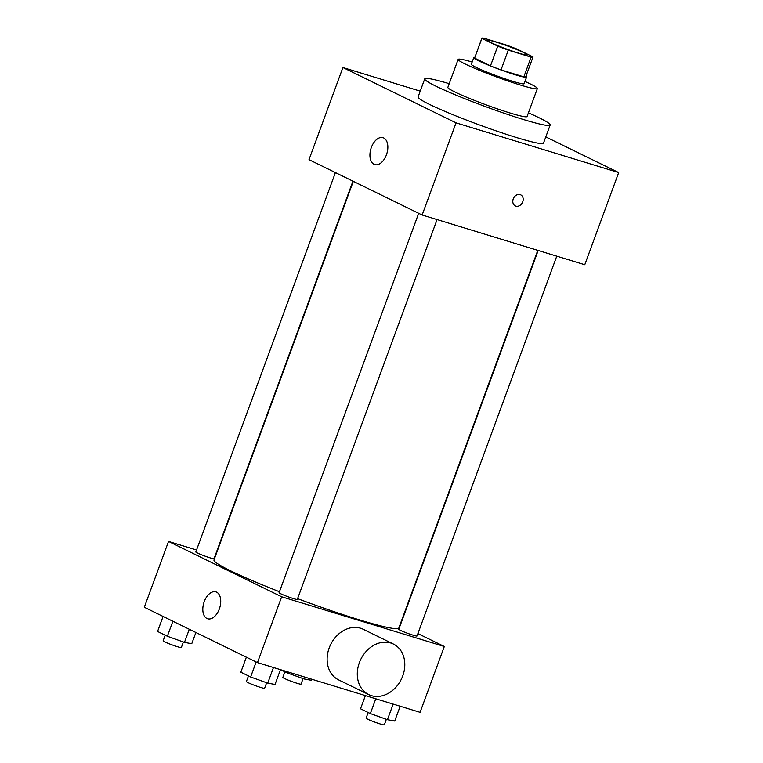 <?xml version="1.0" encoding="UTF-8"?>
<svg xmlns="http://www.w3.org/2000/svg" width="763" height="763" viewBox="0 0 763 763"><rect width="100%" height="100%" fill="white"/><g stroke="black" fill="none" stroke-linecap="round" stroke-linejoin="round"><path stroke-width="1.14" d="M496.122 42.099A21.106 1.602 -159.8 0 1 516.856 49.576A21.106 1.602 -159.8 0 1 527.243 54.917A21.106 1.602 -159.8 0 1 506.88 49.137A21.106 1.602 -159.8 0 1 487.633 40.344A21.106 1.602 -159.8 0 1 496.122 42.099M481.882 38.369L497.753 46.133A27.239 2.07 -159.8 0 0 508.282 50.139L531.105 57.12A27.239 2.07 -159.8 0 0 532.994 57.034A27.239 2.07 -159.8 0 0 532.994 56.901L517.114 49.137A27.239 2.07 -159.8 0 0 506.594 45.122L483.771 38.15A27.239 2.07 -159.8 0 0 481.873 38.226A27.239 2.07 -159.8 0 0 481.882 38.369L474.615 58.112L490.485 65.876L497.753 46.133M532.994 57.034L525.736 76.786A27.239 2.07 -159.8 0 1 523.838 76.863L531.105 57.12M490.485 65.876A27.239 2.07 -159.8 0 0 501.014 69.891L523.838 76.863M474.615 58.112A27.239 2.07 -159.8 0 1 474.615 57.978L481.873 38.226M474.796 57.473A28.136 2.136 20.2 0 0 473.766 57.664A28.136 2.136 20.2 0 0 499.431 69.385A28.136 2.136 20.2 0 0 526.575 77.101A28.136 2.136 20.2 0 0 525.917 76.281M526.575 77.101L524.152 83.682A28.136 2.136 -159.8 0 1 497.009 75.966A28.136 2.136 -159.8 0 1 471.343 64.245L473.766 57.664M501.014 69.891L508.282 50.139M472.163 62.013A42.203 3.205 20.2 0 0 458.143 59.39A42.203 3.205 20.2 0 0 496.646 76.968A42.203 3.205 20.2 0 0 537.362 88.537A42.203 3.205 20.2 0 0 530.275 83.911A42.203 3.205 20.2 0 0 524.982 81.441M458.143 59.39L447.843 87.363A42.203 3.205 20.2 0 0 486.355 104.941A42.203 3.205 20.2 0 0 527.061 116.51L537.362 88.537M449.207 83.682A66.82 5.064 20.2 0 0 424.743 78.866A66.82 5.064 20.2 0 0 485.707 106.696A66.82 5.064 20.2 0 0 550.171 125.008A66.82 5.064 20.2 0 0 538.955 117.683A66.82 5.064 20.2 0 0 528.425 112.829M550.171 125.008L543.514 143.11A66.82 5.064 -159.8 0 1 479.05 124.798A66.82 5.064 -159.8 0 1 418.086 96.968L424.743 78.866M420.222 91.14L342.911 67.506L456.045 122.853L618.688 172.572L545.793 136.911M342.911 67.506L309.005 159.658L422.139 215.013L584.773 264.723L618.688 172.572M386.431 154.822A14.068 8.326 107 0 1 374.776 164.589A14.068 8.326 107 0 1 370.923 148.699A14.068 8.326 107 0 1 383.007 137.683A14.068 8.326 107 0 1 386.431 154.822M422.139 215.013L456.045 122.853M513.241 198.924A6.152 4.94 -63.9 0 1 520.69 194.842A6.152 4.94 -63.9 0 1 522.426 202.548A6.152 4.94 -63.9 0 1 515.283 205.905A6.152 4.94 -63.9 0 1 513.241 198.924M515.283 205.905A6.152 4.94 116.1 0 0 522.426 202.538A6.152 4.94 116.1 0 0 520.69 194.842M537.781 250.359L398.839 627.978A98.475 7.468 -159.8 0 1 297.589 598.659M279.449 591.726A98.475 7.468 -159.8 0 1 214.002 559.966L353.307 181.336M335.415 172.581L195.824 551.954A9.709 0.734 20.2 0 0 200.602 554.415A9.709 0.734 20.2 0 0 210.14 557.858A9.709 0.734 20.2 0 0 214.05 558.659L352.945 181.155M556.771 256.158L417.018 635.989A9.709 0.734 -159.8 0 1 407.652 633.328A9.709 0.734 -159.8 0 1 398.801 629.284L538.173 250.483M437.065 219.572L297.312 599.394A9.709 0.734 -159.8 0 1 287.947 596.733A9.709 0.734 -159.8 0 1 279.096 592.698L418.677 213.316M196.549 549.999L168.537 541.444L281.671 596.79L444.314 646.499L417.905 633.586M168.537 541.444L144.312 607.262L257.455 662.618L420.089 712.327L444.314 646.499M257.455 662.618L281.671 596.79M204.236 601.625A14.068 8.326 107 0 1 215.891 591.869A14.068 8.326 107 0 1 219.744 607.749A14.068 8.326 107 0 1 207.67 618.774A14.068 8.326 107 0 1 204.236 601.625M368.682 694.588L338.514 679.833A28.136 22.575 -63.9 0 1 329.854 646.271A28.136 22.575 -63.9 0 1 360.565 628.226A28.136 22.575 -63.9 0 1 363.245 629.284L393.412 644.048A28.136 22.575 -63.9 0 1 401.328 679.242A28.136 22.575 -63.9 0 1 368.682 694.588A28.136 22.575 -63.9 0 1 360.022 661.025A28.136 22.575 -63.9 0 1 390.742 642.99A28.136 22.575 -63.9 0 1 393.412 644.048M163.091 616.447L157.569 631.468L167.364 636.256L184.465 642.379L191.761 643.714L195.891 632.498M184.465 642.379L189.291 629.265M167.364 636.256L172.886 621.244M183.387 641.998L181.356 647.52A9.709 0.734 -159.8 0 1 171.99 644.859A9.709 0.734 -159.8 0 1 163.129 640.825L165.199 635.197M246.363 657.191L240.831 672.203L250.636 676.991L267.727 683.123L275.033 684.449L280.479 669.647M267.727 683.123L273.469 667.511M250.636 676.991L256.158 661.979M266.649 682.732L264.618 688.264A9.709 0.734 -159.8 0 1 255.252 685.603A9.709 0.734 -159.8 0 1 246.401 681.559L248.471 675.932M280.631 669.704L287.069 672.852L304.16 678.975L311.466 680.3L311.857 679.242M304.16 678.975L304.857 677.105M287.069 672.852L287.46 671.783M303.092 678.584L301.051 684.115A9.709 0.734 -159.8 0 1 291.695 681.454A9.709 0.734 -159.8 0 1 282.835 677.41L284.904 671.793M365.391 695.608L360.537 708.789L370.332 713.586L387.432 719.709L394.729 721.045L400.174 706.242M387.432 719.709L393.174 704.096M370.332 713.586L375.777 698.784M386.355 719.328L384.323 724.85A9.709 0.734 -159.8 0 1 374.957 722.189A9.709 0.734 -159.8 0 1 366.106 718.145L368.167 712.528"/></g></svg>
